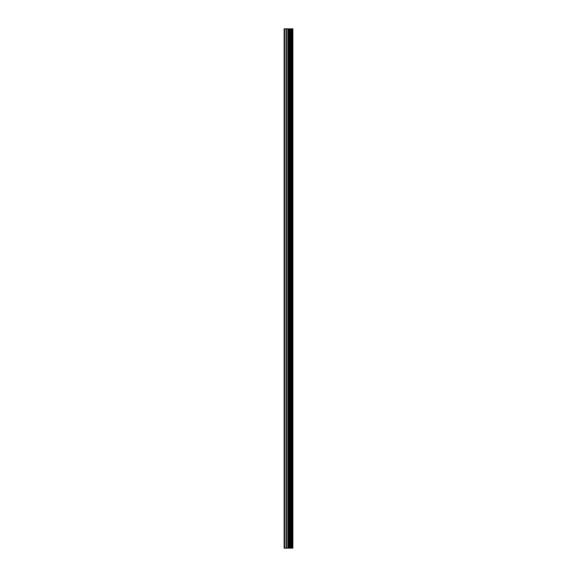 <?xml version="1.0" encoding="UTF-8"?>
<svg xmlns="http://www.w3.org/2000/svg" width="577" height="577" viewBox="0 0 577 577"><rect width="100%" height="100%" fill="white"/><g stroke="black" fill="none" stroke-linecap="round" stroke-linejoin="round"><path stroke-width="0.87" d="M287.786 548.15L292.878 548.15L292.878 28.85L284.122 28.85L284.122 548.15L287.786 548.15L287.786 28.85M292.878 28.85L292.856 548.15M292.77 548.15L292.77 28.85M289.416 548.15L289.416 28.85M289.135 548.15L289.135 28.85M284.533 548.15L284.533 28.85M292.005 548.15L292.005 28.85M291.825 548.15L291.825 28.85M291.746 548.15L291.746 28.85M291.573 548.15L291.573 28.85M291.544 548.15L291.544 28.85M291.32 548.15L291.32 28.85M290.88 548.15L290.88 28.85M290.664 548.15L290.664 28.85M290.628 548.15L290.628 28.85M290.455 548.15L290.455 28.85M290.375 548.15L290.375 28.85M290.202 548.15L290.202 28.85M289.027 548.15L289.027 28.85M288.861 548.15L288.861 28.85M287.945 548.15L287.945 28.85M286.43 548.15L286.43 28.85M286.019 548.15L286.019 28.85"/></g></svg>
